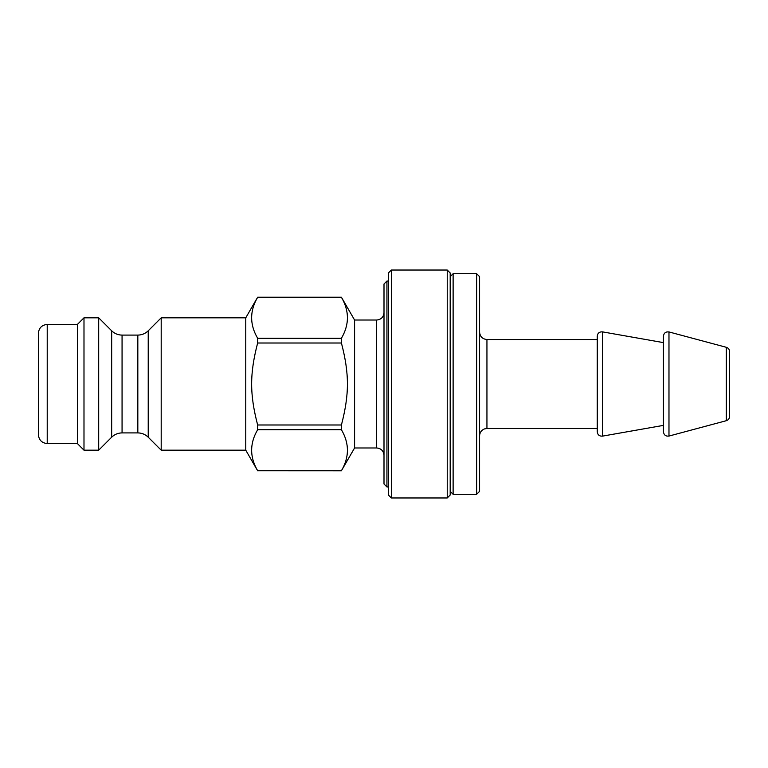 <?xml version="1.0" encoding="UTF-8"?>
<svg xmlns="http://www.w3.org/2000/svg" width="768" height="768" viewBox="0 0 768 768"><rect width="100%" height="100%" fill="white"/><g stroke="black" fill="none" stroke-linecap="round" stroke-linejoin="round"><path stroke-width="1.15" d="M257.645 338.266C249.648 324.605 249.648 310.944 257.645 297.274L341.424 297.274C349.421 310.944 349.421 324.605 341.424 338.266L257.645 338.266L257.645 343.008L341.424 343.008C349.421 373.853 349.421 394.147 341.424 424.992L341.424 429.734C349.421 443.395 349.421 457.056 341.424 470.726L257.645 470.726C249.648 457.056 249.648 443.395 257.645 429.734L341.424 429.734M148.224 330.797C145.325 333.61 141.859 335.04 137.827 335.098L137.827 432.902C141.859 432.96 145.325 434.39 148.224 437.203L148.224 330.797L161.194 317.818L245.76 317.818L257.645 297.235L341.424 297.235L354.586 320.026L354.586 447.974L341.424 470.726M341.424 338.266L341.424 343.008M341.424 424.992L257.645 424.992L257.645 429.734M257.645 470.726L341.424 470.765M257.645 424.992C249.648 394.147 249.648 373.853 257.645 343.008M476.65 273.706L476.65 494.294L479.587 491.357L479.587 276.643L476.65 273.706L453.12 273.706L453.12 494.294L476.65 494.294M450.182 276.643L453.12 273.706M386.938 281.059L384 283.997L384 484.003L386.938 486.941L386.938 281.059L388.416 281.059M479.587 435.84C479.76 432.538 481.363 430.243 484.397 428.938L486.941 428.486L486.941 339.514C482.477 339.082 480.029 336.624 479.587 332.16M486.941 339.514L597.245 339.514M668.976 331.939L726.326 347.309C728.381 348 729.466 349.411 729.6 351.571L729.6 416.429C729.466 418.589 728.381 420.01 726.326 420.691L668.976 436.061C665.77 436.464 663.917 435.043 663.418 431.798L663.418 336.202C663.888 332.976 665.741 331.555 668.976 331.939L668.976 436.061M729.6 354.586L729.6 413.414M384 312.672C383.568 317.136 381.11 319.594 376.646 320.026L376.646 447.974C381.11 448.406 383.568 450.864 384 455.328M354.586 320.026L376.646 320.026M122.064 335.098C118.032 335.04 114.566 333.61 111.667 330.797L111.667 437.203C114.566 434.39 118.032 432.96 122.064 432.902L122.064 335.098L137.827 335.098M161.194 317.818L161.194 450.182L245.76 450.182L257.645 470.765M111.667 330.797L98.698 317.818L98.698 450.182L111.667 437.203M47.222 324.442C41.866 324.96 38.918 327.907 38.4 333.264L38.4 434.736C38.928 440.093 41.866 443.04 47.222 443.558L47.222 324.442L77.376 324.442L77.376 443.558L83.99 450.182L98.698 450.182M77.376 324.442L83.99 317.818L83.99 450.182M83.99 317.818L98.698 317.818M245.76 317.818L245.76 450.182M597.245 336.202L597.245 431.798C597.658 434.861 599.386 436.31 602.419 436.138L602.419 331.862C599.357 331.709 597.629 333.158 597.245 336.202M663.418 342.614L602.419 331.862M447.235 270.029L447.235 497.971L450.182 495.034L450.182 272.966L447.235 270.029L391.354 270.029L391.354 497.971L447.235 497.971M391.354 270.029L388.416 272.966L388.416 495.034L391.354 497.971M726.326 347.309L726.326 420.691M450.182 491.357L453.12 494.294M386.938 486.941L388.416 486.941M486.941 428.486L597.245 428.486M354.586 447.974L376.646 447.974M122.064 432.902L137.827 432.902M148.224 437.203L161.194 450.182M47.222 443.558L77.376 443.558M663.418 425.386L602.419 436.138"/></g></svg>
